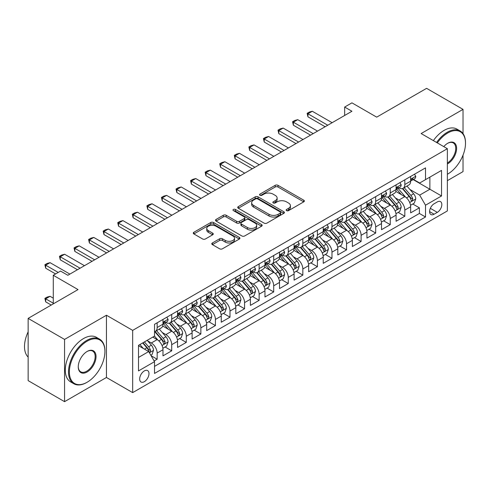 <?xml version="1.0" encoding="UTF-8"?>
<svg xmlns="http://www.w3.org/2000/svg" width="490" height="490" viewBox="0 0 490 490"><rect width="100%" height="100%" fill="white"/><g stroke="black" fill="none" stroke-linecap="round" stroke-linejoin="round"><path stroke-width="0.73" d="M286.564 210.62A1.415 0.815 0 0 0 288.567 210.62L303.757 201.849A2.021 1.17 0 0 0 304.351 201.023A2.021 1.17 0 0 0 303.757 200.196L278.02 185.336A2.021 1.17 0 0 0 275.16 185.336L259.963 194.107A1.415 0.815 0 0 0 259.547 194.689A1.415 0.815 0 0 0 259.963 195.265A1.415 0.815 0 0 0 261.966 195.265L263.932 194.132A6.474 3.736 0 0 1 273.083 194.132L275.227 195.369A6.474 3.736 0 0 1 277.126 198.009A6.474 3.736 0 0 1 275.227 200.655L273.261 201.788A1.415 0.815 0 0 0 272.85 202.364A1.415 0.815 0 0 0 273.261 202.946A1.415 0.815 0 0 0 275.264 202.946L277.23 201.807A6.474 3.736 0 0 1 286.381 201.807L288.53 203.044A6.474 3.736 0 0 1 290.423 205.69A6.474 3.736 0 0 1 288.53 208.33L286.564 209.469A1.415 0.815 0 0 0 286.148 210.045A1.415 0.815 0 0 0 286.564 210.62L286.564 209.469M144.329 381.685A6.591 3.804 120 0 0 148.635 375.873A6.591 3.804 120 0 0 147.625 370.593A6.591 3.804 120 0 0 144.329 370.918A6.591 3.804 120 0 0 140.024 376.724A6.591 3.804 120 0 0 141.034 382.01A6.591 3.804 120 0 0 144.329 381.685M212.378 242.967A2.021 1.17 0 0 0 211.784 243.793A2.021 1.17 0 0 0 212.378 244.614L219.6 248.785A2.021 1.17 0 0 0 222.46 248.785L239.334 239.047A2.021 1.17 0 0 0 239.929 238.22A2.021 1.17 0 0 0 239.334 237.393L213.597 222.534A2.021 1.17 0 0 0 210.737 222.534L193.862 232.272A2.021 1.17 0 0 0 193.268 233.099A2.021 1.17 0 0 0 193.862 233.926L202.584 238.961A2.021 1.17 0 0 0 205.445 238.961L212.666 234.79A2.021 1.17 0 0 0 213.26 233.969A2.021 1.17 0 0 0 212.666 233.142L208.342 230.643A5.408 3.124 0 0 1 206.756 228.432A5.408 3.124 0 0 1 210.094 225.547A5.408 3.124 0 0 1 215.992 226.227L232.934 236.009A5.408 3.124 0 0 1 234.52 238.22A5.408 3.124 0 0 1 231.182 241.105A5.408 3.124 0 0 1 225.284 240.425L222.46 238.795A2.021 1.17 0 0 0 219.6 238.795L212.378 242.967L212.378 244.614M463.026 133.605L463.026 109.368L426.6 88.341L376.7 117.147L351.936 102.851L344.654 107.053L351.936 111.261L67.841 275.282L60.558 271.074L53.275 275.282L53.275 303.88M64.564 339.417L64.564 401.659L106.453 377.478L106.453 315.235L64.564 339.417L28.144 318.39L78.039 289.578L53.275 275.282M106.453 315.235L132.674 330.376L447.364 148.691L447.364 210.933L132.674 392.619L132.674 330.376M463.026 109.368L421.137 133.549L447.364 148.691M264.073 223.109A2.021 1.17 0 0 0 266.934 223.109L283.808 213.364A2.021 1.17 0 0 0 284.402 212.544A2.021 1.17 0 0 0 283.808 211.717L258.071 196.857A2.021 1.17 0 0 0 255.21 196.857L238.336 206.596A2.021 1.17 0 0 0 237.742 207.423A2.021 1.17 0 0 0 238.336 208.25L264.073 223.109M233.969 210.927A1.415 0.815 0 0 1 235.402 211.129L235.402 209.444L261.574 224.555A2.021 1.17 0 0 1 262.162 225.382A2.021 1.17 0 0 1 261.574 226.209L244.7 235.947A2.021 1.17 0 0 1 241.84 235.947L216.096 221.088L216.096 219.434A2.021 1.17 0 0 0 215.502 220.261A2.021 1.17 0 0 0 216.096 221.088M216.096 219.434L223.318 215.263A2.021 1.17 0 0 1 226.178 215.263L236.621 221.29A2.021 1.17 0 0 0 239.481 221.29L244.271 218.528A2.021 1.17 0 0 0 244.859 217.701A2.021 1.17 0 0 0 244.271 216.874L233.399 210.602A1.415 0.815 0 0 1 232.989 210.026A1.415 0.815 0 0 1 233.859 209.267A1.415 0.815 0 0 1 235.402 209.444M64.564 401.659L28.144 380.632L28.144 318.39M447.364 180.657L463.026 171.61L463.026 155.146M154.13 360.971L157.149 359.225L151.104 355.734M147.662 340.881L151.324 342.994A8.244 4.759 60 0 1 157.149 353.088L162.98 349.719L162.98 355.863L171.721 350.816L165.087 346.987M162.233 332.471L165.889 334.578A8.244 4.759 60 0 1 171.721 344.672L177.545 341.31L177.545 347.447L186.286 342.4L179.659 338.578M176.804 324.055L180.461 326.168A8.244 4.759 60 0 1 186.286 336.263L192.117 332.9L192.117 339.037L200.857 333.99L194.23 330.162M191.37 315.646L195.026 317.759A8.244 4.759 60 0 1 200.857 327.853L206.682 324.484L206.682 330.627L215.422 325.58L208.795 321.752M205.941 307.236L209.597 309.349A8.244 4.759 60 0 1 215.422 319.437L221.253 316.075L221.253 322.218L229.994 317.171L223.367 313.343M220.506 298.82L224.169 300.934A8.244 4.759 60 0 1 229.994 311.028L235.819 307.665L235.819 313.802L244.565 308.755L237.932 304.933M235.078 290.411L238.734 292.524A8.244 4.759 60 0 1 244.565 302.618L250.39 299.255L250.39 305.393L259.13 300.346L252.503 296.517M249.649 282.001L253.306 284.114A8.244 4.759 60 0 1 259.13 294.208L264.961 290.839L264.961 296.983L273.702 291.936L267.075 288.108M264.214 273.591L267.871 275.699A8.244 4.759 60 0 1 273.702 285.793L279.527 282.43L279.527 288.573L288.267 283.526L281.64 279.698M278.786 265.176L282.442 267.289A8.244 4.759 60 0 1 288.267 277.383L294.098 274.02L294.098 280.158L302.838 275.111L296.211 271.289M293.351 256.766L297.014 258.879A8.244 4.759 60 0 1 302.838 268.973L308.663 265.611L308.663 271.748L317.41 266.701L310.776 262.873M307.922 248.357L311.579 250.47A8.244 4.759 60 0 1 317.41 260.564L323.235 257.195L323.235 263.338L331.975 258.291L325.348 254.463M322.494 239.947L326.15 242.054A8.244 4.759 60 0 1 331.975 252.148L337.806 248.785L337.806 254.929L346.546 249.882L339.919 246.054M337.059 231.531L340.715 233.644A8.244 4.759 60 0 1 346.546 243.738L352.371 240.376L352.371 246.513L361.112 241.466L354.484 237.638M351.63 223.121L355.287 225.235A8.244 4.759 60 0 1 361.112 235.329L366.943 231.96L366.943 238.103L375.683 233.056L369.056 229.228M366.195 214.712L369.858 216.825A8.244 4.759 60 0 1 375.683 226.919L381.508 223.55L381.508 229.694L390.254 224.647L383.621 220.819M380.767 206.302L384.423 208.409A8.244 4.759 60 0 1 390.254 218.503L396.079 215.141L396.079 221.278L404.82 216.231L404.82 210.094A8.244 4.759 -120 0 0 398.995 200L395.338 197.887M398.192 212.409L404.82 216.231M162.98 349.719A8.244 4.759 -120 0 0 157.149 339.625L152.776 337.102M177.545 341.31A8.244 4.759 -120 0 0 171.721 331.216L162.711 326.015M192.117 332.9A8.244 4.759 -120 0 0 186.286 322.806L177.276 317.6M206.682 324.484A8.244 4.759 -120 0 0 200.857 314.39L191.847 309.19M221.253 316.075A8.244 4.759 -120 0 0 215.422 305.981L206.413 300.78M235.819 307.665A8.244 4.759 -120 0 0 229.994 297.571L220.984 292.371M250.39 299.255A8.244 4.759 -120 0 0 244.565 289.161L235.555 283.955M264.961 290.839A8.244 4.759 -120 0 0 259.13 280.746L250.121 275.545M279.527 282.43A8.244 4.759 -120 0 0 273.702 272.336L264.692 267.136M294.098 274.02A8.244 4.759 -120 0 0 288.267 263.926L279.257 258.726M308.663 265.611A8.244 4.759 -120 0 0 302.838 255.517L293.829 250.31M323.235 257.195A8.244 4.759 -120 0 0 317.41 247.101L308.4 241.901M337.806 248.785A8.244 4.759 -120 0 0 331.975 238.691L322.965 233.491M352.371 240.376A8.244 4.759 -120 0 0 346.546 230.282L337.537 225.082M366.943 231.96A8.244 4.759 -120 0 0 361.112 221.872L352.102 216.666M381.508 223.55A8.244 4.759 -120 0 0 375.683 213.456L366.673 208.256M396.079 215.141A8.244 4.759 -120 0 0 390.254 205.047L381.245 199.846M437.307 201.935L434.103 203.785A6.388 3.687 120 0 0 429.932 209.414A6.388 3.687 120 0 0 430.912 214.534A6.388 3.687 120 0 0 434.103 214.216L437.307 212.366A6.388 3.687 120 0 0 441.484 206.737A6.388 3.687 120 0 0 440.504 201.617A6.388 3.687 120 0 0 437.307 201.935M138.499 357.461L148.703 351.569L154.528 361.663L154.528 373.441L425.51 216.99L425.51 205.212L419.679 195.124L409.903 189.477M154.528 361.663L138.499 370.918L138.499 345.346L154.528 336.091L154.528 324.319L425.51 167.868L425.51 179.646L441.533 170.391L441.533 195.963L425.51 205.212M165.816 322.426L165.889 322.469A8.244 4.759 60 0 0 170.012 322.873L175.837 319.511A8.244 4.759 -120 0 0 177.545 315.738L177.545 311.028M180.381 314.01L180.461 314.059A8.244 4.759 60 0 0 184.583 314.464L190.408 311.101A8.244 4.759 -120 0 0 192.117 307.328L192.117 302.618M194.953 305.601L195.026 305.644A8.244 4.759 60 0 0 199.148 306.054L204.979 302.691A8.244 4.759 -120 0 0 206.682 298.918L206.682 294.208M209.524 297.191L209.597 297.234A8.244 4.759 60 0 0 213.72 297.644L219.545 294.276A8.244 4.759 -120 0 0 221.253 290.503L221.253 285.793M224.089 288.782L224.169 288.824A8.244 4.759 60 0 0 228.285 289.229L234.116 285.866A8.244 4.759 -120 0 0 235.819 282.093L235.819 277.383M238.661 280.366L238.734 280.409A8.244 4.759 60 0 0 242.856 280.819L248.681 277.456A8.244 4.759 -120 0 0 250.39 273.683L250.39 268.973M253.226 271.956L253.306 271.999A8.244 4.759 60 0 0 257.428 272.409L263.252 269.047A8.244 4.759 -120 0 0 264.961 265.274L264.961 260.558M267.797 263.546L267.871 263.589A8.244 4.759 60 0 0 271.993 264L277.824 260.631A8.244 4.759 -120 0 0 279.527 256.858L279.527 252.148M282.369 255.131L282.442 255.18A8.244 4.759 60 0 0 286.564 255.584L292.389 252.221A8.244 4.759 -120 0 0 294.098 248.448L294.098 243.738M296.934 246.721L297.014 246.764A8.244 4.759 60 0 0 301.13 247.174L306.961 243.812A8.244 4.759 -120 0 0 308.663 240.039L308.663 235.329M311.505 238.311L311.579 238.354A8.244 4.759 60 0 0 315.701 238.765L321.526 235.396A8.244 4.759 -120 0 0 323.235 231.623L323.235 226.913M326.071 229.902L326.15 229.945A8.244 4.759 60 0 0 330.272 230.349L336.097 226.986A8.244 4.759 -120 0 0 337.806 223.213L337.806 218.503M340.642 221.486L340.715 221.535A8.244 4.759 60 0 0 344.838 221.939L350.668 218.577A8.244 4.759 -120 0 0 352.371 214.804L352.371 210.094M355.207 213.077L355.287 213.119A8.244 4.759 60 0 0 359.409 213.53L365.234 210.167A8.244 4.759 -120 0 0 366.943 206.394L366.943 201.684M369.779 204.667L369.858 204.71A8.244 4.759 60 0 0 373.974 205.12L379.805 201.751A8.244 4.759 -120 0 0 381.508 197.978L381.508 193.268M384.35 196.257L384.423 196.3A8.244 4.759 60 0 0 388.546 196.704L394.37 193.342A8.244 4.759 -120 0 0 396.079 189.569L396.079 184.859M154.528 366.373L419.391 213.456L419.391 207.821L410.651 212.868L410.651 206.731A8.244 4.759 -120 0 0 404.82 196.637L395.81 191.431M398.915 187.842L398.995 187.884A8.244 4.759 -120 0 0 403.111 188.295A8.244 4.759 -120 0 0 404.82 184.522L404.82 179.812M403.111 188.295L408.942 184.932A8.244 4.759 -120 0 0 410.651 181.159L410.651 176.449M157.149 322.806L157.149 327.516A8.244 4.759 60 0 1 155.44 331.289A8.244 4.759 60 0 1 154.528 331.62M155.44 331.289L161.271 327.92A8.244 4.759 -120 0 0 162.98 324.147L162.98 319.437M171.721 314.39L171.721 319.1A8.244 4.759 60 0 1 170.012 322.873M186.286 305.981L186.286 310.691A8.244 4.759 60 0 1 184.583 314.464M200.857 297.571L200.857 302.281A8.244 4.759 60 0 1 199.148 306.054M215.422 289.161L215.422 293.871A8.244 4.759 60 0 1 213.72 297.644M229.994 280.746L229.994 285.456A8.244 4.759 60 0 1 228.285 289.229M244.565 272.336L244.565 277.046A8.244 4.759 60 0 1 242.856 280.819M259.13 263.926L259.13 268.636A8.244 4.759 60 0 1 257.428 272.409M273.702 255.517L273.702 260.227A8.244 4.759 60 0 1 271.993 264M288.267 247.101L288.267 251.811A8.244 4.759 60 0 1 286.564 255.584M302.838 238.691L302.838 243.401A8.244 4.759 60 0 1 301.13 247.174M317.41 230.282L317.41 234.992A8.244 4.759 60 0 1 315.701 238.765M331.975 221.866L331.975 226.582A8.244 4.759 60 0 1 330.272 230.349M346.546 213.456L346.546 218.166A8.244 4.759 60 0 1 344.838 221.939M361.112 205.047L361.112 209.757A8.244 4.759 60 0 1 359.409 213.53M375.683 196.637L375.683 201.347A8.244 4.759 60 0 1 373.974 205.12M390.254 188.221L390.254 192.931A8.244 4.759 60 0 1 388.546 196.704M390.254 218.503L390.254 224.647M375.683 226.919L375.683 233.056M361.112 235.329L361.112 241.466M346.546 243.738L346.546 249.882M331.975 252.148L331.975 258.291M317.41 260.564L317.41 266.701M302.838 268.973L302.838 275.111M288.267 277.383L288.267 283.526M273.702 285.793L273.702 291.936M259.13 294.208L259.13 300.346M244.565 302.618L244.565 308.755M229.994 311.028L229.994 317.171M215.422 319.437L215.422 325.58M200.857 327.853L200.857 333.99M186.286 336.263L186.286 342.4M171.721 344.672L171.721 350.816M157.149 353.088L157.149 359.225M148.703 351.569L138.499 345.683M419.679 195.124L429.877 189.232L429.877 177.123L441.533 170.391M413.193 179.603L441.533 195.963M413.487 179.432L419.679 183.009L425.51 179.646M106.453 377.478L132.674 392.619M344.654 107.053L344.654 115.469M412.758 203.993L419.391 207.821M419.391 213.456L425.51 216.99M287.128 210.823L288.53 210.014A6.474 3.736 0 0 0 290.423 207.374L290.423 205.69M277.126 198.009L277.126 199.693A6.474 3.736 0 0 1 275.227 202.333L273.83 203.142M303.733 201.868L278.02 187.021A2.021 1.17 0 0 0 275.16 187.021L260.527 195.467M283.784 213.383L258.071 198.536A2.021 1.17 0 0 0 255.21 198.536L238.361 208.262M280.237 213.119A1.415 0.815 0 0 0 280.648 212.544A1.415 0.815 0 0 0 280.237 211.962L257.642 198.922A1.415 0.815 0 0 0 255.639 198.922L253.563 200.116A6.474 3.736 0 0 0 251.67 202.756A6.474 3.736 0 0 0 253.563 205.402L269.01 214.314A6.474 3.736 0 0 0 278.161 214.314L280.237 213.119L280.237 214.804A1.415 0.815 0 0 0 280.648 214.222L280.648 212.544M251.67 202.756L251.67 204.44A6.474 3.736 0 0 0 253.563 207.08L253.563 205.402M280.237 214.804L278.161 215.998A6.474 3.736 0 0 1 269.01 215.998L253.563 207.08M216.127 221.1L223.318 216.948L223.318 215.263M244.859 217.701L244.859 219.385A2.021 1.17 0 0 1 244.271 220.212L239.481 222.975A2.021 1.17 0 0 1 236.621 222.975L226.178 216.948A2.021 1.17 0 0 0 223.318 216.948M235.402 211.129L261.544 226.221M247.45 227.55A5.408 3.124 0 0 0 253.348 228.224A5.408 3.124 0 0 0 256.687 225.339A5.408 3.124 0 0 0 255.1 223.128L249.128 219.685A2.021 1.17 0 0 0 246.274 219.685L241.478 222.448A2.021 1.17 0 0 0 240.89 223.275A2.021 1.17 0 0 0 241.478 224.102L247.45 227.55L247.45 229.228A5.408 3.124 0 0 0 253.348 229.908A5.408 3.124 0 0 0 256.687 227.023L256.687 225.339M240.89 223.275L240.89 224.959A2.021 1.17 0 0 0 241.478 225.78L241.478 224.102M247.45 229.228L241.478 225.78M234.52 238.22L234.52 239.898A5.408 3.124 0 0 1 231.182 242.789A5.408 3.124 0 0 1 225.284 242.109L222.46 240.48A2.021 1.17 0 0 0 219.6 240.48L212.409 244.632M206.756 228.432L206.756 230.116A5.408 3.124 0 0 0 208.342 232.327L208.342 230.643M212.636 234.808L208.342 232.327M239.31 239.059L213.597 224.212A2.021 1.17 0 0 0 210.737 224.212L193.887 233.938M410.528 205.286L414.289 203.111L415.747 198.903A5.457 3.154 -120 0 0 413.621 193.777L406.963 186.071M405.628 197.17L398.021 188.362M401.304 194.604L396.888 189.489A13.083 7.552 -120 0 0 396.477 189.036M402.37 188.589L409.107 196.386A5.457 3.154 60 0 1 411.049 200.147L411.447 200.796L412.188 200.692L412.801 199.136A5.457 3.154 -120 0 0 410.853 195.375L404.195 187.67M402.768 188.466L410.001 196.839A2.781 1.605 60 0 1 410.706 197.929L412.801 199.136M414.509 174.22L415.747 176.363A5.457 3.154 60 0 1 414.613 178.776L411.851 180.375A5.457 3.154 -120 0 0 412.801 179.12L412.684 178.636M410.828 180.632L410.853 180.632A5.457 3.154 -120 0 0 411.851 180.375M412.096 178.715L412.801 179.12C412.458 178.299 411.876 178.636 411.049 180.13A5.457 3.154 60 0 1 410.651 180.908M327.749 125.226L307.941 113.784L307.941 116.81L307.138 113.319L309.319 112.057L312.308 111.261L332.122 122.702M325.127 126.739L307.941 116.81M312.308 111.261L307.941 113.784L307.138 113.319M447.364 174.262L447.725 174.054L447.364 174.262A25.137 14.51 120 0 0 447.725 174.054L447.725 174.054A25.137 14.51 120 0 0 465.5 143.264A25.137 14.51 120 0 0 447.725 133.004A25.137 14.51 120 0 0 437.319 142.896M436.572 142.461A25.756 14.872 -60 0 1 447.29 132.245A25.756 14.872 -60 0 1 460.165 130.971A25.756 14.872 -60 0 1 465.5 142.762L465.5 143.264M443.775 146.62A12.569 7.258 -60 0 1 447.725 143.264A12.569 7.258 -60 0 1 456.613 148.397A12.569 7.258 -60 0 1 447.725 163.789A12.569 7.258 -60 0 1 447.364 163.991M433.368 140.612A25.756 14.872 -60 0 1 444.081 130.395A25.756 14.872 -60 0 1 456.962 129.121L460.165 130.971M447.364 162.992A11.95 6.897 120 0 0 455.112 152.457A11.95 6.897 120 0 0 453.262 142.927A11.95 6.897 120 0 0 447.505 143.399M86.712 382.482L87.147 382.231A25.137 14.51 120 0 0 104.921 351.446A25.137 14.51 120 0 0 87.147 341.181A25.137 14.51 120 0 0 69.372 371.965A25.137 14.51 120 0 0 87.147 382.231L86.712 382.482A25.756 14.872 -60 0 1 73.831 383.756A25.756 14.872 -60 0 1 69.886 363.121A25.756 14.872 -60 0 1 86.712 340.428A25.756 14.872 -60 0 1 99.586 339.147A25.756 14.872 -60 0 1 104.921 350.938L104.921 351.446M87.147 371.971A12.569 7.258 -60 0 1 78.259 366.839A12.569 7.258 -60 0 1 87.147 351.446L87.147 351.446A12.569 7.258 -60 0 1 96.034 356.573A12.569 7.258 -60 0 1 87.147 371.971M78.259 366.581A11.95 6.897 120 0 0 80.734 371.806A11.95 6.897 120 0 0 86.712 371.212A11.95 6.897 120 0 0 94.515 360.683A11.95 6.897 120 0 0 92.684 351.103A11.95 6.897 120 0 0 86.926 351.575M73.831 383.756L70.627 381.906A25.756 14.872 -60 0 1 66.677 361.271A25.756 14.872 -60 0 1 83.502 338.578A25.756 14.872 -60 0 1 96.383 337.298L99.586 339.147M28.144 357.081A25.756 14.872 -60 0 1 28.144 331.846M395.957 213.695L399.724 211.521L401.175 207.319A5.457 3.154 -120 0 0 399.05 202.192L392.398 194.481M391.063 205.579L383.456 196.772M386.733 203.013L382.316 197.905A13.083 7.552 -120 0 0 381.912 197.446M387.804 197.005L394.536 204.796A5.457 3.154 60 0 1 396.484 208.562L396.882 209.206L397.617 209.101L398.229 207.552A5.457 3.154 -120 0 0 396.281 203.791L389.63 196.08M388.196 196.876L395.43 205.255A2.781 1.605 60 0 1 396.134 206.339L398.229 207.552M381.385 222.111L385.152 219.936L386.61 215.729A5.457 3.154 -120 0 0 384.485 210.602L377.827 202.897M376.491 213.989L368.884 205.181M372.161 211.423L367.745 206.315A13.083 7.552 -120 0 0 367.341 205.855M373.233 205.414L379.964 213.211A5.457 3.154 60 0 1 381.912 216.972L382.31 217.615L383.045 217.517L383.664 215.961A5.457 3.154 -120 0 0 381.716 212.201L375.058 204.495M373.631 205.286L380.865 213.665A2.781 1.605 60 0 1 381.563 214.749L383.664 215.961M366.82 230.521L370.581 228.346L372.039 224.138A5.457 3.154 -120 0 0 369.913 219.012L363.255 211.306M361.926 222.399L354.313 213.591M357.596 219.839L353.18 214.724A13.083 7.552 -120 0 0 352.776 214.271M358.662 213.824L365.399 221.621A5.457 3.154 60 0 1 367.347 225.382L367.739 226.031L368.48 225.927L369.093 224.371A5.457 3.154 -120 0 0 367.145 220.61L360.487 212.905M359.06 213.701L366.293 222.074A2.781 1.605 60 0 1 366.998 223.164L369.093 224.371M352.249 238.93L356.016 236.756L357.473 232.554A5.457 3.154 -120 0 0 355.348 227.427L348.69 219.716M347.355 230.815L339.748 222.007M343.024 228.248L338.608 223.134A13.083 7.552 -120 0 0 338.204 222.681M344.096 222.239L350.828 230.031A5.457 3.154 60 0 1 352.776 233.791L353.174 234.441L353.909 234.336L354.521 232.787A5.457 3.154 -120 0 0 352.579 229.02L345.922 221.315M344.495 222.111L351.728 230.484A2.781 1.605 60 0 1 352.426 231.574L354.521 232.787M399.938 182.629L401.175 184.773A5.457 3.154 60 0 1 400.048 187.192L397.28 188.791A5.457 3.154 -120 0 0 398.229 187.529L398.113 187.045M396.263 189.042L396.281 189.042A5.457 3.154 -120 0 0 397.28 188.791M397.525 187.125L398.229 187.529C397.886 186.708 397.304 187.045 396.484 188.54A5.457 3.154 60 0 1 396.079 189.318M313.184 133.635L293.369 122.194L293.369 125.226L292.567 121.734L294.753 120.473L297.742 119.67L317.551 131.112M310.562 135.148L293.369 125.226M297.742 119.67L293.369 122.194L292.567 121.734M385.373 191.039L386.61 193.189A5.457 3.154 60 0 1 385.477 195.602L382.708 197.201A5.457 3.154 -120 0 0 383.664 195.945L383.548 195.455M381.692 197.458L381.716 197.458A5.457 3.154 -120 0 0 382.708 197.201M382.953 195.535L383.664 195.945C383.321 195.118 382.733 195.455 381.912 196.949A5.457 3.154 60 0 1 381.508 197.727M298.612 142.045L278.798 130.61L278.798 133.635L278.002 130.144L280.182 128.882L283.171 128.086L302.985 139.521M295.991 143.558L278.798 133.635M283.171 128.086L278.798 130.61L278.002 130.144M370.801 199.454L372.039 201.598A5.457 3.154 60 0 1 370.912 204.012L368.143 205.61A5.457 3.154 -120 0 0 369.093 204.355L368.976 203.871M367.126 205.867L367.145 205.867A5.457 3.154 -120 0 0 368.143 205.61M368.388 203.944L369.093 204.355C368.75 203.534 368.168 203.864 367.347 205.365A5.457 3.154 60 0 1 366.943 206.137M284.047 150.454L264.233 139.019L264.233 142.045L263.43 138.554L265.617 137.292L268.6 136.496L288.414 147.931M281.419 151.974L264.233 142.045M268.6 136.496L264.233 139.019L263.43 138.554M356.236 207.864L357.473 210.008A5.457 3.154 60 0 1 356.34 212.427L353.572 214.02A5.457 3.154 -120 0 0 354.521 212.764L354.411 212.28M352.555 214.277L352.579 214.277A5.457 3.154 -120 0 0 353.572 214.02M353.817 212.36L354.521 212.764C354.178 211.943 353.596 212.28 352.776 213.775A5.457 3.154 60 0 1 352.371 214.553M269.476 158.87L249.661 147.429L249.661 150.454L248.859 146.969L251.045 145.708L254.034 144.905L273.849 156.347M266.854 160.383L249.661 150.454M254.034 144.905L249.661 147.429L248.859 146.969M337.684 247.34L341.444 245.165L342.902 240.964A5.457 3.154 -120 0 0 340.777 235.837L334.119 228.132M332.784 239.224L325.176 230.416M328.459 236.658L324.043 231.55A13.083 7.552 -120 0 0 323.633 231.09M329.525 230.649L336.263 238.446A5.457 3.154 60 0 1 338.204 242.207L338.602 242.85L339.343 242.746L339.956 241.196A5.457 3.154 -120 0 0 338.008 237.436L331.35 229.724M329.923 230.521L337.157 238.9A2.781 1.605 60 0 1 337.861 239.984L339.956 241.196M341.665 216.274L342.902 218.418A5.457 3.154 60 0 1 341.775 220.837L339.007 222.436A5.457 3.154 -120 0 0 339.956 221.174L339.84 220.69M337.984 222.687L338.008 222.687A5.457 3.154 -120 0 0 339.007 222.436M339.252 220.77L339.956 221.174C339.613 220.353 339.031 220.69 338.204 222.184A5.457 3.154 60 0 1 337.806 222.962M254.904 167.28L235.096 155.838L235.096 158.87L234.293 155.379L236.48 154.117L239.463 153.315L259.277 164.756M252.283 168.793L235.096 158.87M239.463 153.315L235.096 155.838L234.293 155.379M323.112 255.756L326.879 253.581L328.331 249.373A5.457 3.154 -120 0 0 326.205 244.247L319.554 236.541M318.218 247.634L310.611 238.826M313.888 245.074L309.472 239.959A13.083 7.552 -120 0 0 309.068 239.506M314.96 239.059L321.691 246.856A5.457 3.154 60 0 1 323.639 250.617L324.037 251.266L324.772 251.162L325.385 249.606A5.457 3.154 -120 0 0 323.437 245.845L316.785 238.14M315.352 238.93L322.591 247.309A2.781 1.605 60 0 1 323.29 248.393L325.385 249.606M327.093 224.69L328.331 226.833A5.457 3.154 60 0 1 327.204 229.246L324.435 230.845A5.457 3.154 -120 0 0 325.385 229.59L325.268 229.106M323.418 231.102L323.437 231.102A5.457 3.154 -120 0 0 324.435 230.845M324.68 229.179L325.385 229.59C325.041 228.763 324.46 229.1 323.639 230.594A5.457 3.154 60 0 1 323.235 231.372M240.339 175.69L220.525 164.254L220.525 167.28L219.722 163.789L221.909 162.527L224.898 161.731L244.706 173.166M237.717 177.202L220.525 167.28M224.898 161.731L220.525 164.254L219.722 163.789M308.541 264.165L312.308 261.991L313.765 257.783A5.457 3.154 -120 0 0 311.64 252.656L304.982 244.951M303.647 256.05L296.04 247.236M299.317 253.483L294.9 248.369A13.083 7.552 -120 0 0 294.496 247.916M300.388 247.468L307.12 255.266A5.457 3.154 60 0 1 309.068 259.026L309.466 259.675L310.201 259.571L310.819 258.016A5.457 3.154 -120 0 0 308.872 254.255L302.214 246.55M300.786 247.346L308.02 255.719A2.781 1.605 60 0 1 308.718 256.809L310.819 258.016M312.528 233.099L313.765 235.243A5.457 3.154 60 0 1 312.632 237.656L309.864 239.255A5.457 3.154 -120 0 0 310.819 237.999L310.703 237.515M308.847 239.512L308.872 239.512A5.457 3.154 -120 0 0 309.864 239.255M310.115 237.589L310.819 237.999C310.476 237.178 309.888 237.515 309.068 239.01A5.457 3.154 60 0 1 308.663 239.788M225.768 184.099L205.953 172.664L205.953 175.69L205.157 172.198L207.337 170.936L210.326 170.14L230.141 181.582M223.146 185.618L205.953 175.69M210.326 170.14L205.953 172.664L205.157 172.198M293.976 272.575L297.742 270.4L299.194 266.199A5.457 3.154 -120 0 0 297.069 261.072L290.411 253.361M289.082 264.459L281.474 255.651M284.751 261.893L280.335 256.778A13.083 7.552 -120 0 0 279.931 256.325M285.823 255.884L292.555 263.675A5.457 3.154 60 0 1 294.502 267.436L294.894 268.085L295.635 267.981L296.248 266.431A5.457 3.154 -120 0 0 294.3 262.671L287.642 254.959M286.215 255.756L293.449 264.128A2.781 1.605 60 0 1 294.153 265.219L296.248 266.431M297.957 241.509L299.194 243.653A5.457 3.154 60 0 1 298.067 246.072L295.299 247.671A5.457 3.154 -120 0 0 296.248 246.409L296.132 245.925M294.282 247.922L294.3 247.922A5.457 3.154 -120 0 0 295.299 247.671M295.543 246.005L296.248 246.409C295.905 245.588 295.323 245.925 294.502 247.419A5.457 3.154 60 0 1 294.098 248.197M211.202 192.515L191.388 181.073L191.388 184.105L190.586 180.614L192.772 179.352L195.755 178.55L215.569 189.991M208.575 194.028L191.388 184.105M195.755 178.55L191.388 181.073L190.586 180.614M279.404 280.984L283.171 278.816L284.629 274.608A5.457 3.154 -120 0 0 282.503 269.482L275.846 261.776M274.51 272.869L266.903 264.061M270.18 270.302L265.764 265.194A13.083 7.552 -120 0 0 265.36 264.735M271.252 264.294L277.983 272.091A5.457 3.154 60 0 1 279.931 275.852L280.329 276.495L281.064 276.391L281.677 274.841A5.457 3.154 -120 0 0 279.735 271.08L273.077 263.375M271.65 264.165L278.884 272.544A2.781 1.605 60 0 1 279.582 273.628L281.677 274.841M283.392 249.918L284.629 252.062A5.457 3.154 60 0 1 283.496 254.482L280.727 256.08A5.457 3.154 -120 0 0 281.677 254.818L281.566 254.335M279.71 256.337L279.735 256.337A5.457 3.154 -120 0 0 280.727 256.08M280.972 254.414L281.677 254.818C281.334 253.998 280.752 254.335 279.931 255.829A5.457 3.154 60 0 1 279.527 256.607M196.631 200.925L176.817 189.483L176.817 192.515L176.014 189.024L178.201 187.762L181.19 186.96L201.004 198.401M194.009 202.437L176.817 192.515M181.19 186.96L176.817 189.483L176.014 189.024M264.839 289.4L268.6 287.226L270.057 283.018A5.457 3.154 -120 0 0 267.932 277.891L261.274 270.186M259.939 281.278L252.332 272.471M255.615 278.718L251.199 273.604A13.083 7.552 -120 0 0 250.788 273.151M256.68 272.703L263.418 280.5A5.457 3.154 60 0 1 265.36 284.261L265.758 284.911L266.499 284.806L267.111 283.251A5.457 3.154 -120 0 0 265.164 279.49L258.506 271.785M257.079 272.575L264.312 280.954A2.781 1.605 60 0 1 265.017 282.044L267.111 283.251M268.82 258.334L270.057 260.478A5.457 3.154 60 0 1 268.93 262.891L266.162 264.49A5.457 3.154 -120 0 0 267.111 263.234L266.995 262.75M265.139 264.747L265.164 264.747A5.457 3.154 -120 0 0 266.162 264.49M266.407 262.824L267.111 263.234C266.768 262.407 266.186 262.744 265.36 264.245A5.457 3.154 60 0 1 264.961 265.017M182.06 209.334L162.251 197.899L162.251 200.925L161.449 197.433L163.636 196.172L166.618 195.375L186.433 206.811M179.438 210.847L162.251 200.925M166.618 195.375L162.251 197.899L161.449 197.433M250.268 297.81L254.034 295.635L255.486 291.428A5.457 3.154 -120 0 0 253.361 286.301L246.709 278.596M245.374 289.694L237.766 280.886M241.043 287.128L236.627 282.013A13.083 7.552 -120 0 0 236.223 281.56M242.115 281.113L248.846 288.91A5.457 3.154 60 0 1 250.794 292.671L251.192 293.32L251.927 293.216L252.54 291.66A5.457 3.154 -120 0 0 250.592 287.9L243.94 280.194M242.507 280.99L249.747 289.363A2.781 1.605 60 0 1 250.445 290.454L252.54 291.66M254.249 266.744L255.486 268.888A5.457 3.154 60 0 1 254.359 271.301L251.591 272.899A5.457 3.154 -120 0 0 252.54 271.644L252.424 271.16M250.574 273.157L250.592 273.157A5.457 3.154 -120 0 0 251.591 272.899M251.836 271.24L252.54 271.644C252.197 270.823 251.615 271.16 250.794 272.654A5.457 3.154 60 0 1 250.39 273.432M167.494 217.75L147.68 206.308L147.68 209.334L146.878 205.843L149.064 204.581L152.053 203.785L171.861 215.226M164.873 219.263L147.68 209.334M152.053 203.785L147.68 206.308L146.878 205.843M235.696 306.219L239.463 304.045L240.921 299.843A5.457 3.154 -120 0 0 238.795 294.717L232.138 287.005M230.802 298.104L223.195 289.296M226.472 295.537L222.056 290.429A13.083 7.552 -120 0 0 221.652 289.97M227.544 289.529L234.275 297.32A5.457 3.154 60 0 1 236.223 301.081L236.621 301.73L237.362 301.626L237.975 300.076A5.457 3.154 -120 0 0 236.027 296.315L229.369 288.604M227.942 289.4L235.175 297.773A2.781 1.605 60 0 1 235.874 298.863L237.975 300.076M239.684 275.153L240.921 277.297A5.457 3.154 60 0 1 239.788 279.716L237.019 281.315A5.457 3.154 -120 0 0 237.975 280.053L237.858 279.57M236.002 281.566L236.027 281.566A5.457 3.154 -120 0 0 237.019 281.315M237.27 279.649L237.975 280.053C237.632 279.233 237.044 279.57 236.223 281.064A5.457 3.154 60 0 1 235.819 281.842M152.923 226.16L133.108 214.718L133.108 217.75L132.312 214.259L134.493 212.997L137.482 212.195L157.296 223.636M150.301 227.672L133.108 217.75M137.482 212.195L133.108 214.718L132.312 214.259M221.131 314.635L224.898 312.461L226.349 308.253A5.457 3.154 -120 0 0 224.224 303.126L217.566 295.421M216.237 306.513L208.63 297.706M211.907 303.947L207.49 298.839A13.083 7.552 -120 0 0 207.086 298.379M212.979 297.938L219.71 305.736A5.457 3.154 60 0 1 221.658 309.496L222.05 310.139L222.791 310.035L223.403 308.486A5.457 3.154 -120 0 0 221.456 304.725L214.798 297.02M213.371 297.81L220.604 306.189A2.781 1.605 60 0 1 221.309 307.273L223.403 308.486M225.112 283.563L226.349 285.713A5.457 3.154 60 0 1 225.222 288.126L222.454 289.725A5.457 3.154 -120 0 0 223.403 288.469L223.287 287.979M221.437 289.982L221.456 289.982A5.457 3.154 -120 0 0 222.454 289.725M222.699 288.059L223.403 288.469C223.06 287.642 222.478 287.979 221.658 289.474A5.457 3.154 60 0 1 221.253 290.252M138.358 234.569L118.543 223.128L118.543 226.16L117.741 222.668L119.928 221.407L122.91 220.604L142.725 232.046M135.736 236.082L118.543 226.16M122.91 220.604L118.543 223.128L117.741 222.668M206.56 323.045L210.326 320.87L211.784 316.663A5.457 3.154 -120 0 0 209.659 311.536L203.001 303.831M201.666 314.923L194.058 306.115M197.335 312.363L192.919 307.248A13.083 7.552 -120 0 0 192.515 306.795M198.407 306.348L205.139 314.145A5.457 3.154 60 0 1 207.086 317.906L207.484 318.555L208.219 318.451L208.832 316.895A5.457 3.154 -120 0 0 206.89 313.135L200.232 305.429M198.805 306.219L206.039 314.598A2.781 1.605 60 0 1 206.737 315.689L208.832 316.895M210.547 291.979L211.784 294.123A5.457 3.154 60 0 1 210.651 296.536L207.882 298.134A5.457 3.154 -120 0 0 208.832 296.879L208.722 296.395M206.866 298.392L206.89 298.392A5.457 3.154 -120 0 0 207.882 298.134M208.128 296.468L208.832 296.879C208.489 296.058 207.907 296.389 207.086 297.889A5.457 3.154 60 0 1 206.682 298.661M123.786 242.979L103.972 231.543L103.972 234.569L103.169 231.078L105.356 229.816L108.345 229.02L128.16 240.455M121.165 244.498L103.972 234.569M108.345 229.02L103.972 231.543L103.169 231.078M191.994 331.454L195.755 329.28L197.213 325.072A5.457 3.154 -120 0 0 195.087 319.946L188.43 312.24M187.094 323.339L179.487 314.531M182.77 320.772L178.354 315.658A13.083 7.552 -120 0 0 177.95 315.205M183.836 314.764L190.573 322.555A5.457 3.154 60 0 1 192.515 326.316L192.913 326.965L193.654 326.861L194.267 325.305A5.457 3.154 -120 0 0 192.319 321.544L185.661 313.839M184.234 314.635L191.468 323.008A2.781 1.605 60 0 1 192.172 324.098L194.267 325.305M195.976 300.388L197.213 302.532A5.457 3.154 60 0 1 196.086 304.945L193.317 306.544A5.457 3.154 -120 0 0 194.267 305.288L194.15 304.805M192.294 306.801L192.319 306.801A5.457 3.154 -120 0 0 193.317 306.544M193.562 304.884L194.267 305.288C193.924 304.468 193.342 304.805 192.515 306.299A5.457 3.154 60 0 1 192.117 307.077M109.215 251.395L89.407 239.953L89.407 242.979L88.604 239.488L90.791 238.226L93.774 237.43L113.588 248.871M106.593 252.907L89.407 242.979M93.774 237.43L89.407 239.953L88.604 239.488M177.423 339.864L181.19 337.69L182.648 333.488A5.457 3.154 -120 0 0 180.516 328.361L173.864 320.65M172.529 331.748L164.922 322.941M168.199 329.182L163.782 324.074A13.083 7.552 -120 0 0 163.378 323.614M169.271 323.173L176.002 330.964A5.457 3.154 60 0 1 177.95 334.731L178.348 335.374L179.083 335.27L179.695 333.721A5.457 3.154 -120 0 0 177.748 329.96L171.096 322.249M169.663 323.045L176.902 331.424A2.781 1.605 60 0 1 177.601 332.508L179.695 333.721M181.404 308.798L182.648 310.942A5.457 3.154 60 0 1 181.514 313.361L178.746 314.96A5.457 3.154 -120 0 0 179.695 313.698L179.585 313.214M177.729 315.211L177.748 315.211A5.457 3.154 -120 0 0 178.746 314.96M178.991 313.294L179.695 313.698C179.352 312.877 178.77 313.214 177.95 314.709A5.457 3.154 60 0 1 177.545 315.487M94.65 259.804L74.835 248.363L74.835 251.395L74.033 247.903L76.22 246.642L79.209 245.839L99.017 257.281M92.028 261.317L74.835 251.395M79.209 245.839L74.835 248.363L74.033 247.903M162.858 348.28L166.618 346.105L168.076 341.898A5.457 3.154 -120 0 0 165.951 336.771L159.293 329.066M157.958 340.158L154.472 336.122M153.627 337.598L153.064 336.936M154.699 331.583L161.431 339.38A5.457 3.154 60 0 1 163.378 343.141L163.776 343.784L164.518 343.686L165.13 342.13A5.457 3.154 -120 0 0 163.182 338.37L156.524 330.664M155.097 331.454L162.331 339.833A2.781 1.605 60 0 1 163.029 340.918L165.13 342.13M166.839 317.208L168.076 319.358A5.457 3.154 60 0 1 166.943 321.771L164.175 323.369A5.457 3.154 -120 0 0 165.13 322.114L165.014 321.63M163.158 323.627L163.182 323.627A5.457 3.154 -120 0 0 164.175 323.369M164.426 321.703L165.13 322.114C164.787 321.287 164.199 321.624 163.378 323.118A5.457 3.154 60 0 1 162.98 323.896M80.078 268.214L60.264 256.778L60.264 259.804L59.468 256.313L61.648 255.051L64.637 254.255L84.452 265.69M77.457 269.727L60.264 259.804M64.637 254.255L60.264 256.778L59.468 256.313M150.81 355.232L152.053 354.515L153.505 350.307A5.457 3.154 -120 0 0 151.379 345.18L147.19 340.329M143.276 348.439L139.907 344.537M139.062 346.007L138.499 345.358M142.676 342.939L146.865 347.79A5.457 3.154 60 0 1 148.813 351.551L149.211 352.2L149.946 352.096L150.559 350.54A5.457 3.154 -120 0 0 148.611 346.779L144.421 341.928M143.013 342.743L147.76 348.243A2.781 1.605 60 0 1 148.464 349.333L150.559 350.54M53.275 298.159L50.066 296.309L45.699 298.833L53.275 303.206M45.699 301.858L44.896 298.367L45.699 298.833L45.699 301.858L51.236 305.056M44.896 298.367L47.083 297.105L50.066 296.309M58.224 272.422L45.699 265.188L45.699 268.214L44.896 264.723L47.083 263.461L50.066 262.664L69.88 274.1M55.603 273.935L45.699 268.214M50.066 262.664L45.699 265.188L44.896 264.723M151.324 342.994L157.149 339.625M165.889 334.578L171.721 331.216M180.461 326.168L186.286 322.806M195.026 317.759L200.857 314.39M209.597 309.349L215.422 305.981M224.169 300.934L229.994 297.571M238.734 292.524L244.565 289.161M253.306 284.114L259.13 280.746M267.871 275.699L273.702 272.336M282.442 267.289L288.267 263.926M297.014 258.879L302.838 255.517M311.579 250.47L317.41 247.101M326.15 242.054L331.975 238.691M340.715 233.644L346.546 230.282M355.287 225.235L361.112 221.872M369.858 216.825L375.683 213.456M384.423 208.409L390.254 205.047M398.995 200L404.82 196.637M404.82 184.522L410.651 181.159M157.149 327.516L162.98 324.147M171.721 319.1L177.545 315.738M186.286 310.691L192.117 307.328M200.857 302.281L206.682 298.918M215.422 293.871L221.253 290.503M229.994 285.456L235.819 282.093M244.565 277.046L250.39 273.683M259.13 268.636L264.961 265.274M273.702 260.227L279.527 256.858M288.267 251.811L294.098 248.448M302.838 243.401L308.663 240.039M317.41 234.992L323.235 231.623M331.975 226.582L337.806 223.213M346.546 218.166L352.371 214.804M361.112 209.757L366.943 206.394M375.683 201.347L381.508 197.978M390.254 192.931L396.079 189.569M404.82 210.094L410.651 206.731M430.324 208.33L437.307 212.366M429.589 211.607L434.103 214.216M288.53 210.014L288.53 208.33M273.261 202.946L273.261 201.788M275.227 202.333L275.227 200.655M259.963 195.265L259.963 194.107M275.16 187.021L275.16 185.336M278.02 187.021L278.02 185.336M303.757 201.849L303.757 200.196M238.336 208.25L238.336 206.596M255.21 198.536L255.21 196.857M258.071 198.536L258.071 196.857M283.808 213.364L283.808 211.717M269.01 215.998L269.01 214.314M278.161 215.998L278.161 214.314M226.178 216.948L226.178 215.263M236.621 222.975L236.621 221.29M239.481 222.975L239.481 221.29M244.271 220.212L244.271 218.528M261.574 226.209L261.574 224.555M219.6 240.48L219.6 238.795M222.46 240.48L222.46 238.795M225.284 242.109L225.284 240.425M212.666 234.79L212.666 233.142M193.862 233.926L193.862 232.272M210.737 224.212L210.737 222.534M213.597 224.212L213.597 222.534M239.334 239.047L239.334 237.393M409.695 202.486L415.71 199.014M410.853 195.375L413.621 193.777M406.498 197.893L409.107 196.386M415.71 176.302L410.651 179.224M395.124 210.896L401.145 207.423M396.281 203.791L399.05 202.192M391.933 206.302L394.536 204.796M380.552 219.306L386.573 215.833M381.716 212.201L384.485 210.602M377.361 214.712L379.964 213.211M365.987 227.721L372.002 224.242M367.145 220.61L369.913 219.012M362.796 223.121L365.399 221.621M351.416 236.131L357.437 232.658M352.579 229.02L355.348 227.427M348.225 231.537L350.828 230.031M401.145 184.712L396.079 187.633M386.573 193.121L381.508 196.049M372.002 201.537L366.943 204.459M357.437 209.947L352.371 212.868M336.851 244.541L342.865 241.068M338.008 237.436L340.777 235.837M333.653 239.947L336.263 238.446M342.865 218.356L337.806 221.278M322.279 252.956L328.3 249.477M323.437 245.845L326.205 244.247M319.088 248.357L321.691 246.856M328.3 226.766L323.235 229.694M307.714 261.366L313.729 257.893M308.872 254.255L311.64 252.656M304.517 256.772L307.12 255.266M313.729 235.182L308.663 238.103M293.143 269.776L299.157 266.303M294.3 262.671L297.069 261.072M289.951 265.182L292.555 263.675M299.157 243.591L294.098 246.513M278.571 278.185L284.592 274.712M279.735 271.08L282.503 269.482M275.38 273.591L277.983 272.091M284.592 252.001L279.527 254.923M264.006 286.601L270.021 283.122M265.164 279.49L267.932 277.891M260.809 282.001L263.418 280.5M270.021 260.411L264.961 263.338M249.435 295.011L255.455 291.538M250.592 287.9L253.361 286.301M246.243 290.417L248.846 288.91M255.455 268.826L250.39 271.748M234.869 303.42L240.884 299.947M236.027 296.315L238.795 294.717M231.672 298.827L234.275 297.32M240.884 277.236L235.819 280.158M220.298 311.83L226.313 308.357M221.456 304.725L224.224 303.126M217.107 307.236L219.71 305.736M226.313 285.646L221.253 288.573M205.727 320.246L211.747 316.767M206.89 313.135L209.659 311.536M202.535 315.646L205.139 314.145M211.747 294.061L206.682 296.983M191.161 328.655L197.176 325.182M192.319 321.544L195.087 319.946M187.964 324.062L190.573 322.555M197.176 302.471L192.117 305.393M176.59 337.065L182.611 333.592M177.748 329.96L180.516 328.361M173.399 332.471L176.002 330.964M182.611 310.881L177.545 313.802M162.025 345.474L168.039 342.002M163.182 338.37L165.951 336.771M158.827 340.881L161.431 339.38M168.039 319.29L162.98 322.218M149.389 352.769L153.468 350.417M148.611 346.779L151.379 345.18M144.507 349.149L146.865 347.79"/></g></svg>
